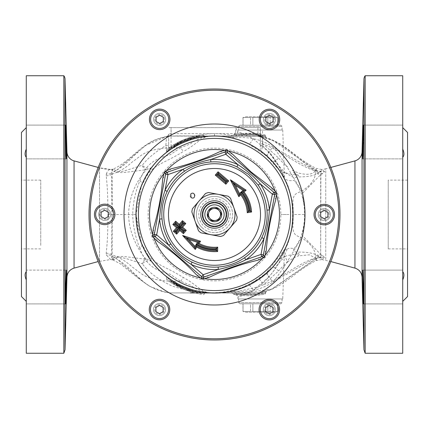 <?xml version="1.0" encoding="UTF-8"?>
<svg xmlns="http://www.w3.org/2000/svg" width="429" height="429" viewBox="0 0 429 429"><rect width="100%" height="100%" fill="white"/><g stroke="black" fill="none" stroke-linecap="round" stroke-linejoin="round"><path stroke-width="0.32" stroke-dasharray="2.15 1.61" d="M139.892 248.321C135.35 237.307 132.969 226.056 132.743 214.58L111.996 214.5L111.583 254.735C118.806 256.912 125.702 261.02 132.261 267.047C140.707 272.431 143.822 279.831 170.072 281.209L180.716 281.333L170.12 274.217C157.738 270.849 146.198 267.015 139.892 248.321A14.479 4.676 -22.3 0 0 141.924 244.219C148.799 263.712 162.741 264.532 183.269 277.466C198.198 285.505 201.319 292.927 211.754 292.878L220.163 292.723L240.111 288.626L259.084 279.022L272.603 267.176L278.796 259.411L284.867 256.381C284.69 254.762 285.58 252.22 287.537 248.772A12.066 8.628 -151.4 0 0 283.36 252.037C295.635 234.92 295.635 194.074 283.36 176.963C285.414 180.169 288.942 181.295 293.951 180.341C308.119 195.914 308.119 233.081 293.951 248.654A12.066 8.628 -151.4 0 0 287.537 248.772M278.796 259.411L283.36 252.037M284.867 256.381C287.913 255.427 292.38 254.585 298.268 253.845L298.428 256.006C296.235 256.311 292.68 258.279 287.768 261.915L284.867 256.381L274.71 267.878A7.239 1.282 42.2 0 1 278.641 270.913L263.524 284.711L257.936 287.012L238.631 291.194M272.603 267.176A7.239 1.282 42.2 0 1 274.71 267.878M287.768 261.915C283.043 266.012 280.003 269.015 278.641 270.913M136.073 214.5A78.427 78.427 0 0 0 253.711 282.421A78.427 78.427 0 0 0 253.716 146.579A78.427 78.427 0 0 0 136.073 214.5L141.35 186.224L150.509 169.149L152.172 166.897C156.086 161.604 161.256 156.499 167.68 151.582L172.361 148.359A78.427 78.427 0 0 1 214.5 136.073C233.494 135.832 251.163 142.707 267.519 156.708C284.132 172.517 292.605 191.784 292.927 214.5C292.605 237.216 284.132 256.483 267.519 272.292C251.163 286.288 233.494 293.168 214.5 292.927C190.733 294.214 162.612 277.836 152.172 262.103L150.525 259.877L141.361 242.814L136.084 214.5L138.315 233.086L141.924 244.224C134.138 224.41 134.138 204.59 141.924 184.776C138.09 194.085 136.143 203.995 136.073 214.5L132.743 214.42C132.974 202.933 135.355 191.688 139.892 180.673C146.187 161.926 157.824 158.172 170.12 154.783L180.716 147.667A14.479 0.574 57 0 0 183.269 151.534C162.747 164.484 148.82 165.251 141.924 184.776A78.427 78.427 0 0 0 141.924 244.219L141.924 244.224M283.381 251.995L285.012 248.836L265.09 274.431L248.08 285.382L233.601 290.572L230.802 291.211L248.525 285.162A6.033 1.845 64.3 0 1 253.072 290.385C243.731 295.125 238.669 297.308 237.891 296.943C237.409 297.485 255.469 292.036 266.586 279.467C272.882 272.672 277.724 265.744 281.097 258.676L282.979 254.67C280.083 261.754 275.332 269.246 268.731 277.145A6.033 1.539 -131.9 0 1 266.881 272.865C274.581 265.535 280.078 258.58 283.381 252M260.414 130.041L260.349 149.646L260.349 143.849L262.854 143.972L262.543 145.694A7.239 0.424 -55.4 0 0 263.524 144.289L278.641 158.087A7.239 1.282 137.8 0 1 274.71 161.122L284.861 172.608L278.77 169.557L272.603 161.824L261.32 151.582C273.514 160.044 282.668 174.796 284.888 179.917C285.424 180.518 276.978 164.232 266.881 156.135L248.525 143.838L240.278 140.428L230.62 137.747A78.427 78.427 0 0 0 214.5 136.073L258.741 136.116L262.253 136.674L261.164 136.127A2.413 1.614 131.2 0 0 259.856 135.902L262.275 136.674L261.17 136.132L260.349 134.583L260.349 127.627L171.064 127.627L236.331 127.627L236.325 130.041L282.738 130.041L236.325 130.041M285.001 180.148L279.322 170.356L266.881 156.129A6.033 1.539 131.9 0 1 268.731 151.855L279.354 167.004L282.845 174.029L285.001 180.148M176.217 145.061L181.033 142.6L180.968 142.299L192.723 138.385L192.401 139.248L198.992 137.623C196.975 137.586 181.488 142.39 175.547 146.428L174.978 146.761L176.19 145.367L176.244 143.999L177.767 142.487L193.034 136.561L192.712 137.43L180.968 142.24L180.394 141.205L182.325 140.342M192.723 138.385L197.512 136.99L198.992 137.623L201.442 137.167L196.814 138.095C190.165 139.012 174.732 146.251 172.796 148.08L170.345 149.683C163.61 154.633 166.388 152.359 172.528 148.252L181.569 143.324L192.401 139.248L181.569 143.324L181.033 142.6M170.345 149.683L166.195 152.719L166.565 151.957L170.007 148.884L170.345 149.683M180.968 286.701L192.723 290.787L197.512 292.01L198.992 291.377C196.975 291.414 181.488 286.61 175.547 282.572L181.569 285.676L192.401 289.752L181.569 285.676L180.394 287.795L193.034 292.439L192.712 291.57L180.968 286.76M192.723 290.615L192.401 289.752L201.442 291.833L196.814 290.905C190.176 289.999 174.721 282.738 172.796 280.92L170.345 279.317C163.615 274.367 166.388 276.641 172.528 280.748L174.978 282.239L176.19 283.633L176.244 285.001C181.837 288.09 194.584 291.988 197.474 292.331L192.712 291.564M170.345 279.317L166.2 276.287L166.565 277.043L170.007 280.116L170.345 279.317M274.71 161.122A7.239 1.282 137.8 0 1 272.603 161.824M278.641 158.087C280.019 160.001 283.06 162.999 287.768 167.09M282.738 298.959L237.961 298.959L282.738 298.959L284.406 251.265L282.979 254.67M268.731 277.145L253.072 290.385M238.637 291.2L214.5 292.927L170.511 292.905L256.681 293.066L272.485 288.814L316.345 258.505C316.232 261.197 316.082 261.266 315.889 258.719L271.289 289.361L241.463 292.964L214.5 292.927A78.427 78.427 0 0 0 248.525 285.162L266.881 272.865A78.427 78.427 0 0 0 266.881 156.135C301.314 185.215 301.303 243.795 266.881 272.871L266.881 272.871M214.5 280.861A66.361 66.361 0 0 0 280.861 214.5A66.361 66.361 0 0 0 214.5 148.139A66.361 66.361 0 0 0 148.139 214.5A66.361 66.361 0 0 0 214.5 280.861M168.651 144.782L168.651 134.18L171.064 133.639L214.5 133.66A80.84 80.84 0 0 0 171.064 146.321L168.651 149.646L168.651 144.782A2.413 0.82 0 0 1 165.825 145.592C155.228 152.059 147.383 158.617 142.278 165.256L126.625 170.227C121.235 171.868 117.664 172.083 115.91 170.865L114.27 169.455L112.736 169.123L111.073 173.3C119.262 169.203 126.855 163.374 133.864 155.818C141.624 149.383 149.287 138.739 170.511 136.095L211.754 136.122C201.314 136.073 198.193 143.495 183.269 151.534M237.961 298.959L237.891 296.943L236.154 292.916L234.824 291.902C235.167 291.484 230.893 290.926 230.743 291.227L230.936 291.184M238.631 298.959L282.067 298.959L238.631 298.959L238.631 302.579L282.067 302.579L238.631 302.579L239.838 303.786L280.861 303.786L239.838 303.786M167.68 151.582A2.413 2.413 0 0 0 168.651 149.646A2.413 2.413 0 0 1 167.68 151.582C167.122 151.496 166.506 149.496 165.825 145.592L166.629 136.561L146.176 145.163L133.773 155.218L115.91 170.865A7.239 6.789 140.7 0 1 114.034 171.23C117.09 172.737 121.739 172.994 127.987 172.008L146.423 169.707A7.239 4.617 85.4 0 1 142.278 165.256A7.239 4.826 37.4 0 0 152.172 166.897A7.239 7.186 37.4 0 1 146.423 169.707C144.541 171.664 132.218 185.789 129.563 204.831C124.244 231.285 143.286 257.202 146.423 259.293L132.915 257.679C127.681 256.783 116.629 255.373 114.034 257.77A7.239 6.789 -140.7 0 1 115.91 258.135C116.742 255.957 126.523 258.521 130.732 260.012L142.278 263.744A7.239 4.617 94.6 0 1 146.423 259.293A7.239 7.186 142.6 0 1 152.172 262.103L150.525 259.877M171.064 146.321L172.361 148.359A78.427 78.427 0 0 1 214.5 136.073L171.214 136.047L171.064 127.627L168.651 127.627L171.064 127.627L171.064 146.321M171.214 136.047L166.613 136.54L168.222 135.532L168.651 134.159A2.413 2.413 0 0 1 166.629 136.561L166.613 136.54A2.413 2.413 0 0 0 168.651 134.159L168.651 149.646M260.398 127.627L236.331 127.627M238.631 130.041L282.067 130.041L238.631 130.041L238.631 126.421L282.067 126.421L238.631 126.421L239.838 125.214L280.861 125.214L239.838 125.214M237.961 130.041L237.891 132.057C238.674 131.687 243.736 133.875 253.072 138.615L268.731 151.855C278.035 160.832 286.61 182.893 283.666 175.917C280.153 166.216 273.107 156.124 262.532 145.64L262.527 130.041M260.349 145.554L262.532 145.64L261.32 151.582A2.413 2.413 0 0 1 260.349 149.646A2.413 2.413 0 0 0 261.32 151.582L260.961 151.255M257.936 127.627L257.936 133.612L260.349 133.612M316.039 170.517A12.066 11.433 21.1 0 0 320.683 171.579L319.187 172.721A12.066 9.545 -121.2 0 1 315.165 170.908L316.039 170.517L315.889 170.281C316.082 167.734 316.232 167.803 316.345 170.495L272.458 140.176L256.676 135.934L214.5 136.073L214.5 133.66L257.936 133.612L257.979 134.105A2.413 0.483 0 0 1 260.349 134.583L261.164 136.127M257.979 134.105L258.81 135.312L259.856 135.902M258.708 136.116L266.377 137.736L258.698 136.111L242.562 136.004L258.708 136.116L262.275 136.674L262.854 143.972L263.524 144.289M260.349 145.136A2.413 0.558 0 0 0 262.543 145.694L261.32 151.582M261.17 136.132A2.413 2.413 0 0 0 262.269 136.679C287.055 143.399 299.329 162.387 315.889 170.281C316.082 167.734 316.232 167.803 316.345 170.495L315.304 170.973L315.449 172.774C315.326 179.306 310.698 185.467 301.566 191.254C293.838 194.106 295.222 195.029 293.768 196.568L292.878 200.724L293.291 214.403L292.878 228.276L293.763 232.421C295.216 233.971 293.833 234.888 301.566 237.746C310.687 243.538 315.315 249.699 315.449 256.226A12.066 10.28 148.3 0 1 320.683 254.381L302.815 235.998A12.066 3.201 -59.6 0 0 301.566 237.746C293.693 251.072 282.271 271.112 272.903 282.073C265.235 287.167 257.03 290.154 248.284 291.039L211.25 292.9A14.479 6.816 -88 0 1 211.754 292.878A78.427 78.427 0 0 0 214.5 292.927L210.419 292.927M260.349 143.849L260.349 134.593L260.349 143.849M253.072 138.615A6.033 1.845 115.7 0 1 248.525 143.838A78.427 78.427 0 0 0 211.76 136.122C224.635 135.714 236.894 138.288 248.525 143.838M114.034 257.77L112.183 259.17L110.644 259.529L106.317 254.971L106.188 253.282C107.32 244.058 107.91 231.134 107.958 214.5C107.91 197.871 107.32 184.947 106.188 175.718L106.317 174.029A7.239 6.462 15.4 0 0 111.073 173.3L111.583 174.265C118.806 172.088 125.702 167.98 132.261 161.953C140.707 156.569 143.822 149.169 170.072 147.791L180.716 147.667L190.369 143.935C196.536 139.125 203.496 136.513 211.25 136.1L214.5 136.073L214.5 133.66A80.84 80.84 0 0 1 231.118 135.387C233.617 135.585 235.071 134.449 235.478 131.971L237.891 132.057C237.216 136.186 234.792 138.084 230.62 137.747L231.933 138.025M267.519 156.708A14.479 2.735 132.5 0 1 272.903 146.927C264.639 141.414 255.523 138.326 245.56 137.666L214.5 136.073L178.121 135.88L170.404 136.1L164.79 136.862C158.607 138.224 153.298 140.304 148.858 143.104C138.991 149.356 134.325 154.279 131.183 156.789C123.756 163.315 117.61 167.428 112.736 169.123M298.284 175.166C295.329 174.431 293.377 172.833 292.439 170.367L298.428 172.994C307.041 175.257 312.623 174.565 315.165 170.908C297.383 165.267 281.295 150.617 263.529 144.289M258.698 136.111L266.377 137.714L265.701 136.797L266.377 137.736M240.004 136.063L242.562 136.004L241.57 135.065C249.678 134.282 257.722 134.76 265.701 136.502L265.701 136.524C257.732 134.754 249.689 134.272 241.57 135.065L242.562 136.004L241.57 135.076L233.805 135.108L241.57 135.038L242.562 136.004L231.521 136.073L259.245 136.175M236.089 133.66L240.583 133.639L241.565 134.583L240.583 133.639C248.664 132.861 256.799 133.263 264.983 134.845L265.701 136.041L264.983 134.845C256.799 133.263 248.664 132.861 240.583 133.639L241.57 134.604L240.583 133.639L236.089 133.66L231.521 136.073L238.631 136.073M265.701 136.524L265.701 136.041C257.765 134.261 249.721 133.773 241.57 134.583C249.721 133.773 257.765 134.261 265.701 136.041L265.701 136.502M241.565 134.583L233.805 134.626L241.565 134.572M241.57 134.604L241.57 135.038L241.57 134.604M197.512 136.99L197.479 136.76C194.584 137.044 181.714 141.506 176.217 145.351L176.19 145.367M192.723 138.213L192.712 137.436M176.244 143.999C181.837 140.91 194.584 137.012 197.474 136.669L195.667 135.886C190.61 136.99 184.642 139.194 177.762 142.492L178.394 142.171M188.76 137.875L195.667 135.886M172.528 148.252L171.809 147.437C166.725 151.593 164.425 153.898 170.007 148.884L170.007 148.032L166.565 149.898L166.961 149.115L169.669 147.227C178.743 141.221 188.615 137.178 199.292 135.103L199.276 136.052C188.722 138.106 178.968 142.096 170.007 148.032L171.809 147.115C180.823 141.42 190.578 137.645 201.078 135.795L204.52 135.376C203.416 133.843 204.617 134.347 199.292 135.103L200.713 134.845L201.078 135.795L199.276 136.052L199.26 137.57L205.588 136.583L204.52 135.623L201.078 136.218L201.442 137.167M200.713 134.845C190.085 136.717 180.212 140.535 171.091 146.305L169.669 147.227L170.007 148.032M171.091 146.305L171.809 147.437C180.823 141.758 190.583 138.02 201.078 136.218L201.078 135.795M179.478 141.64A0.965 0.526 64.3 0 1 180.464 142.508L190.149 139.103L190.224 139.924L179.386 144.375L190.224 139.924L196.814 138.095L194.868 137.264C186.068 139.656 179 142.342 173.67 145.313L173.611 146.005L178.325 143.388L190.085 138.288L189.988 137.468L184.99 139.237L177.37 142.691L178.325 143.388M173.611 146.005L173.547 147.05L172.796 148.08L179.386 144.375L178.373 143.538M170.007 148.884C178.941 142.836 188.696 138.749 199.276 136.62L201.078 136.218M190.085 138.288L194.857 137.13L192.621 136.679L184.99 139.237M190.149 139.103L190.117 138.503M173.67 145.313L174.716 144.128C179.392 141.377 185.36 138.894 192.621 136.679L191.881 136.889M178.4 142.171L174.716 144.128M173.547 147.05L173.611 147.008C176.308 144.782 188.449 138.664 194.863 137.398M293.951 248.654C292.701 250.965 294.079 252.113 298.101 252.107C307.668 251.952 314.693 253.341 319.187 256.279L320.683 257.421L321.782 259.529L324.496 257.491A12.066 11.454 11.5 0 0 316.345 258.505C316.232 261.197 316.082 261.266 315.889 258.719L316.039 258.483L309.486 254.831L299.319 255.775L298.337 252.102M238.631 292.927L231.521 292.927L238.631 292.927L231.531 292.927L236.089 295.34L240.583 295.361L236.089 295.34M242.562 292.996L241.57 293.924L233.805 293.892L241.57 293.962L242.562 292.996L258.698 292.889L266.377 291.264L258.708 292.884L242.562 292.996L241.57 293.935L242.562 292.996C247.367 293.361 252.928 293.302 259.239 292.825L258.708 292.884M266.377 291.264L265.701 292.498C257.722 294.24 249.678 294.718 241.57 293.935L241.57 293.935C249.689 294.728 257.732 294.246 265.701 292.476L266.377 291.286L258.698 292.889M241.57 293.962L240.583 295.361C248.664 296.139 256.799 295.737 264.983 294.155L265.701 292.959L264.983 294.155C256.799 295.737 248.664 296.139 240.583 295.361L241.57 293.962M265.701 292.476L265.701 292.959C257.765 294.739 249.721 295.227 241.57 294.417C249.721 295.227 257.765 294.739 265.701 292.959L265.701 292.498M190.085 290.712L189.988 291.532L179.478 287.36A0.965 0.526 115.7 0 0 180.464 286.492L190.085 290.712L190.117 290.117L194.868 291.607C188.46 290.342 176.303 284.218 173.611 281.992L172.796 280.92L179.386 284.625L190.224 289.076L190.149 289.897L180.459 286.492M194.879 291.479L196.814 290.905L190.224 289.076L179.386 284.625L178.373 285.462L180.464 286.492M179.478 287.36L174.716 284.872C179.392 287.623 185.36 290.106 192.621 292.321L194.868 291.736C186.068 289.344 179 286.658 173.67 283.687L173.611 282.995L178.373 285.462M178.4 286.829L177.37 286.309L178.325 285.612M173.547 281.95L173.611 282.995M174.716 284.872L173.67 283.687M191.881 292.111L187.763 290.787M171.091 282.695L169.669 281.773C178.743 287.779 188.615 291.822 199.292 293.897L200.713 294.155C190.085 292.283 180.212 288.465 171.091 282.695L171.809 281.885C180.823 287.58 190.578 291.355 201.078 293.205L201.078 292.782L204.52 293.377L205.588 292.417L199.26 291.43L199.276 292.38L201.078 292.782L201.442 291.833M201.078 292.782C190.583 290.98 180.823 287.242 171.809 281.563L170.007 280.116C178.941 286.164 188.696 290.251 199.276 292.38L199.276 292.948L204.52 293.624C203.378 295.141 204.697 294.675 199.292 293.897L199.276 292.948C188.722 290.894 178.968 286.904 170.007 280.968L166.565 279.102L166.961 279.885L169.669 281.773L170.007 280.968L171.809 281.885L172.528 280.748M201.078 293.205L200.713 294.155M192.723 290.787L192.723 291.404M188.765 291.13L195.667 293.114L197.442 292.573M195.667 293.114C190.61 292.01 184.642 289.806 177.762 286.508L176.244 285.001M178.394 286.829L182.314 288.653M197.512 292.01L197.474 292.331M197.479 292.24C194.584 291.956 181.714 287.494 176.217 283.649L176.19 283.633M211.25 292.9C203.491 292.487 196.53 289.881 190.363 285.071L180.727 281.322M180.716 281.333A14.479 0.574 -57 0 1 183.269 277.466M139.892 180.679A14.479 4.676 22.3 0 1 141.924 184.776M211.25 136.1A14.479 6.805 88 0 0 211.754 136.122L211.754 136.122M106.188 175.718A7.239 6.151 -6.3 0 0 111.583 174.265L111.996 214.5L107.958 214.5M106.188 253.282A7.239 6.151 6.3 0 1 111.583 254.735L111.073 255.7L112.73 259.877L114.27 259.545L115.91 258.135L134.121 274.093C141.071 279.89 151.432 290.975 170.495 292.905L214.5 292.927C200.177 293.007 185.982 290.685 171.922 285.95C158.124 279.488 148.241 272.083 142.278 263.744A7.239 4.826 142.6 0 1 152.172 262.103M188.883 292.937L170.495 292.905C149.287 290.261 141.624 279.617 133.864 273.182C126.855 265.626 119.262 259.797 111.073 255.7A7.239 6.462 -15.4 0 0 106.317 254.971M106.317 174.029C107.448 170.93 108.891 169.412 110.639 169.476L112.183 169.83A7.239 7.014 118.7 0 0 114.27 169.455M110.639 169.471L99.523 167.803L99.523 261.197L99.523 167.803A48.263 48.263 0 0 0 110.639 169.471L112.73 169.128M114.27 259.545A7.239 7.014 -118.7 0 0 112.183 259.17L112.183 169.83L114.034 171.23M319.187 172.721C314.698 175.659 307.668 177.048 298.101 176.893L298.268 175.155C292.374 174.41 287.902 173.563 284.861 172.608L293.994 177.724L298.101 176.893M259.084 279.022A7.239 0.424 55.4 0 1 263.524 284.711M320.881 257.738A12.066 11.594 -179.4 0 0 315.889 258.719M315.889 170.281A12.066 11.594 -0.6 0 0 320.881 171.262L320.683 257.421A12.066 11.433 158.9 0 0 316.039 258.483M319.187 256.279A12.066 9.545 121.2 0 0 315.165 258.092C297.388 263.722 281.29 278.383 263.529 284.711M315.449 256.226L315.304 258.027A12.066 10.35 146.7 0 1 322.764 255.459L320.683 254.381L320.683 174.619A12.066 10.28 31.7 0 1 315.449 172.774M267.519 272.292A14.479 2.735 -132.5 0 0 272.903 282.073L315.304 258.027L316.345 258.505M324.496 257.491L322.764 255.459M302.815 235.998C302.027 229.569 305.721 222.034 305.051 214.505L292.927 214.5M305.051 214.505C305.721 206.976 302.027 199.431 302.815 193.002A12.066 3.201 59.6 0 1 301.566 191.254C293.693 177.928 282.277 157.888 272.903 146.927L315.304 170.973A12.066 10.35 33.3 0 0 322.764 173.541L324.496 171.509A12.066 11.454 -11.5 0 1 316.345 170.495M302.815 193.002L320.683 174.619L322.764 173.541M324.496 171.509L321.782 169.471L320.871 171.262M330.823 167.439L325.745 168.817L325.745 260.183L325.745 168.817A19.305 19.305 0 0 1 321.766 169.466M363.068 273.273L362.811 270.125L362.661 275.086L363.433 303.909L363.068 273.273M363.068 132.164L362.811 158.869L363.433 141.967L363.433 125.091L363.068 132.164M402.724 287.017L402.724 303.909L402.724 270.125L402.724 271.713L402.724 270.125L362.811 270.125L402.724 270.125L402.724 287.017M402.724 279.869L402.724 301.373L402.724 279.869C404.322 276.201 404.322 273.482 402.724 271.713L402.724 157.287C404.322 155.518 404.322 152.799 402.724 149.131L402.724 125.091L402.724 158.875L402.724 157.287L402.724 158.875L362.811 158.875L402.724 158.875L402.724 125.091L402.724 149.131M407.55 296.546L407.55 132.454M402.724 157.287L402.724 271.713M402.724 353.255L402.724 75.745M365.165 75.745L365.165 353.255M407.55 181.751L407.55 248.884L407.55 181.751M407.55 180.116L388.245 180.116L388.245 248.884L388.245 180.11M66.334 273.53L66.189 270.125L65.932 273.273L65.498 292.144L65.567 303.909L66.216 285.709M66.189 141.983L65.567 125.091L65.455 130.03L66.254 158.505M26.276 287.017L26.276 303.909L26.276 287.017M26.276 149.131L26.276 125.091L26.276 149.131C24.678 152.799 24.678 155.518 26.276 157.287L26.276 303.909L26.276 270.125L66.189 270.125L26.276 270.125L26.276 271.713C24.678 273.482 24.678 276.201 26.276 279.869L26.276 301.373L26.276 279.869M26.276 158.875L66.189 158.875L26.276 158.875M26.276 271.713L26.276 157.287M21.45 296.546L21.45 132.454M26.276 353.255L26.276 75.745M63.835 353.255L63.835 75.745M21.45 245.404L21.45 180.116L21.45 245.404M40.755 245.404L40.755 180.116L40.755 245.404M250.504 303.786L277.724 303.786L242.975 303.786L250.504 303.786L250.504 311.454L242.975 311.454L252.874 311.454L250.504 311.454L250.504 303.786M270.195 311.454L252.874 311.454L277.67 311.454L270.195 311.454L270.195 303.786L270.195 311.454M267.825 303.786L267.825 311.454L267.825 303.786M245.871 312.232L274.828 312.232L245.871 312.232L242.975 311.454L242.975 303.786M277.67 311.454L277.67 303.786L277.67 311.454M252.874 303.786L252.874 311.454L252.874 303.786M243.029 303.786L243.029 311.454L243.029 303.786M338.776 214.5A124.276 124.276 0 0 0 152.365 106.875A124.276 124.276 0 0 0 152.359 322.125A124.276 124.276 0 0 0 338.776 214.5A124.276 124.276 0 0 1 152.3 322.088A124.276 124.276 0 0 1 152.392 106.853A124.276 124.276 0 0 1 338.776 214.5M318.264 214.591A6.033 6.033 0 0 0 327.306 219.825A6.033 6.033 0 0 0 327.322 209.373A6.033 6.033 0 0 0 318.264 214.591A6.033 6.033 0 0 1 324.303 208.564A6.033 6.033 0 0 1 330.33 214.602A6.033 6.033 0 0 1 324.292 220.629A6.033 6.033 0 0 1 318.264 214.591M263.283 309.636A6.033 6.033 0 0 0 272.329 314.859A6.033 6.033 0 0 0 272.329 304.413A6.033 6.033 0 0 0 263.283 309.636A6.033 6.033 0 0 1 269.315 303.603A6.033 6.033 0 0 1 275.348 309.636A6.033 6.033 0 0 1 269.315 315.669A6.033 6.033 0 0 1 263.283 309.636M153.485 309.534A6.033 6.033 0 0 0 162.532 314.763A6.033 6.033 0 0 0 162.537 304.317A6.033 6.033 0 0 0 153.485 309.534A6.033 6.033 0 0 1 159.518 303.507A6.033 6.033 0 0 1 165.551 309.54A6.033 6.033 0 0 1 159.513 315.572A6.033 6.033 0 0 1 153.485 309.534M98.67 214.398A6.033 6.033 0 0 0 107.711 219.632A6.033 6.033 0 0 0 107.727 209.18A6.033 6.033 0 0 0 98.67 214.398A6.033 6.033 0 0 1 104.708 208.371A6.033 6.033 0 0 1 110.736 214.409A6.033 6.033 0 0 1 104.697 220.436A6.033 6.033 0 0 1 98.67 214.398M153.652 119.353A6.033 6.033 0 0 0 162.693 124.592A6.033 6.033 0 0 0 162.709 114.146A6.033 6.033 0 0 0 153.652 119.353A6.033 6.033 0 0 1 159.695 113.331A6.033 6.033 0 0 1 165.717 119.375A6.033 6.033 0 0 1 159.674 125.397A6.033 6.033 0 0 1 153.652 119.353M263.449 119.455A6.033 6.033 0 0 0 272.49 124.689A6.033 6.033 0 0 0 272.506 114.243A6.033 6.033 0 0 0 263.449 119.455A6.033 6.033 0 0 1 269.492 113.428A6.033 6.033 0 0 1 275.515 119.471A6.033 6.033 0 0 1 269.471 125.493A6.033 6.033 0 0 1 263.449 119.455M274.329 119.466A4.848 4.848 0 0 0 267.063 115.256A4.848 4.848 0 0 0 267.053 123.659A4.848 4.848 0 0 0 274.329 119.466M164.532 119.375A4.848 4.848 0 0 0 157.266 115.16A4.848 4.848 0 0 0 157.255 123.557A4.848 4.848 0 0 0 164.532 119.375M109.551 214.409A4.848 4.848 0 0 0 102.284 210.199A4.848 4.848 0 0 0 102.274 218.597A4.848 4.848 0 0 0 109.551 214.409M274.163 309.636A4.848 4.848 0 0 0 266.892 305.437A4.848 4.848 0 0 0 266.892 313.835A4.848 4.848 0 0 0 274.163 309.636M329.145 214.602A4.848 4.848 0 0 0 321.879 210.392A4.848 4.848 0 0 0 321.868 218.79A4.848 4.848 0 0 0 329.145 214.602M339.983 214.5A125.483 125.483 0 0 1 214.5 339.983A125.483 125.483 0 0 1 89.017 214.5A125.483 125.483 0 0 1 214.5 89.017A125.483 125.483 0 0 1 339.983 214.5A125.483 125.483 0 0 0 214.5 89.017A125.483 125.483 0 0 0 89.017 214.5A125.483 125.483 0 0 0 214.5 339.983A125.483 125.483 0 0 0 339.983 214.5M339.983 214.613A125.483 125.483 0 0 1 151.662 323.117A125.483 125.483 0 0 1 151.855 105.775A125.483 125.483 0 0 1 339.983 214.613M259.229 119.444A10.253 10.253 0 0 1 274.624 110.585A10.253 10.253 0 0 1 274.598 128.351A10.253 10.253 0 0 1 259.229 119.444M149.431 119.348A10.253 10.253 0 0 1 164.827 110.494A10.253 10.253 0 0 1 164.795 128.255A10.253 10.253 0 0 1 149.431 119.348M94.45 214.393A10.253 10.253 0 0 1 109.84 205.529A10.253 10.253 0 0 1 109.819 223.289A10.253 10.253 0 0 1 94.45 214.393M149.26 309.534A10.253 10.253 0 0 1 164.65 300.659A10.253 10.253 0 0 1 164.639 318.425A10.253 10.253 0 0 1 149.26 309.534M259.057 309.636A10.253 10.253 0 0 1 274.442 300.756A10.253 10.253 0 0 1 274.442 318.516A10.253 10.253 0 0 1 259.057 309.636M314.039 214.586A10.253 10.253 0 0 1 329.434 205.722A10.253 10.253 0 0 1 329.413 223.482A10.253 10.253 0 0 1 314.039 214.586M269.487 115.283L265.867 117.364L265.862 119.455L265.862 121.546L269.476 123.643L273.101 121.557L273.107 117.374L269.487 115.283M159.69 115.187L156.07 117.267L156.059 121.45L159.679 123.547L163.299 121.461L163.31 117.283L159.69 115.187M104.708 210.226L101.088 212.307L101.083 214.398L101.083 216.489L104.697 218.581L108.323 216.5L108.328 212.317L104.708 210.226M269.315 305.453L265.696 307.545L265.696 311.727L269.315 313.814L272.935 311.727L272.935 307.545L269.315 305.453M324.303 210.419L320.678 212.5L320.678 216.683L324.292 218.774L327.917 216.693L327.917 212.511L324.303 210.419M214.57 136.073A78.427 78.427 0 0 0 136.073 214.43A78.427 78.427 0 0 0 214.43 292.927A78.427 78.427 0 0 0 292.927 214.57A78.427 78.427 0 0 0 214.57 136.073M292.927 214.57A78.427 78.427 0 0 0 175.348 146.546A78.427 78.427 0 0 0 175.225 282.384A78.427 78.427 0 0 0 292.927 214.57M219.648 151.737A62.972 62.972 0 0 1 232.491 154.15M162.72 178.662A62.972 62.972 0 0 1 171.23 168.747M157.572 241.425A62.972 62.972 0 0 1 153.239 229.097M209.352 277.263A62.972 62.972 0 0 1 196.509 274.85M266.286 250.338A62.972 62.972 0 0 1 257.77 260.253M271.428 187.575A62.972 62.972 0 0 1 275.761 199.903M165.615 174.126L154.29 234.373L165.615 174.126A2.413 2.413 0 0 1 167.187 172.297L225.021 151.973M227.391 152.424L273.906 192.348M274.71 194.627L263.385 254.874M261.819 256.703L203.979 277.027L261.819 256.703M201.609 276.576L155.094 236.652L201.609 276.576M190.696 194.069A2.413 2.413 0 0 1 194.927 195.903A2.413 2.413 0 0 1 190.133 195.924A2.413 2.413 0 0 1 190.696 194.069M199.04 241.806L197.731 243.828A33.784 33.784 0 0 0 216.725 248.209L216.699 250.633A36.197 36.197 0 0 1 196.434 245.865L195.125 247.892L185.736 237.516L199.04 241.806L198.616 242.46M185.736 237.516L195.125 247.892M184.91 230.443L183.339 232.277L179.676 229.134L176.534 232.797L174.705 231.226L177.847 227.563L174.185 224.415L175.756 222.587L179.419 225.729L182.561 222.066L184.395 223.638L181.252 227.3M223.659 177.837L227.349 181.006L225.777 182.84L216.624 174.978L218.195 173.15L227.349 181.006L226.721 181.735M250.547 211.197L248.16 211.588A33.784 33.784 0 0 0 240.948 193.479L239.146 195.082L232.888 182.582L244.568 190.288L242.766 191.886M237.162 191.125L232.888 182.582L244.568 190.288M202.713 228.233A18.098 18.098 0 0 1 200.767 202.713A18.098 18.098 0 0 1 226.287 200.767A18.098 18.098 0 0 1 228.233 226.287A18.098 18.098 0 0 1 202.713 228.233M226.287 200.767A18.098 18.098 0 0 0 200.767 202.713A18.098 18.098 0 0 0 202.713 228.233A18.098 18.098 0 0 0 228.233 226.287A18.098 18.098 0 0 0 226.287 200.767M205.164 206.483A12.307 12.307 0 0 1 222.517 205.164A12.307 12.307 0 0 1 223.836 222.517A12.307 12.307 0 0 1 206.483 223.836A12.307 12.307 0 0 1 205.164 206.483A12.307 12.307 0 0 1 226.11 210.419A12.307 12.307 0 0 1 212.226 226.598A12.307 12.307 0 0 1 205.164 206.483M202.531 216.044A12.066 12.066 0 0 0 221.82 224.094A12.066 12.066 0 0 0 219.149 203.367A12.066 12.066 0 0 0 202.531 216.044A12.066 12.066 0 0 1 224.34 207.518A12.066 12.066 0 0 1 218.892 225.74A12.066 12.066 0 0 1 202.531 216.044M204.086 205.561A13.728 13.728 0 0 1 227.45 209.953A13.728 13.728 0 0 1 211.964 227.992A13.728 13.728 0 0 1 204.086 205.561M218.286 194.342A20.512 20.512 0 0 1 230.062 227.858A20.512 20.512 0 0 1 195.147 221.3A20.512 20.512 0 0 1 218.286 194.342L228.083 196.182A22.801 22.801 0 0 1 230.55 198.3L237.157 217.101A22.801 22.801 0 0 1 236.556 220.297L223.573 235.419A22.801 22.801 0 0 1 220.506 236.497L200.917 232.818A22.801 22.801 0 0 1 198.45 230.7L191.843 211.899A22.801 22.801 0 0 1 192.444 208.703L205.427 193.581A22.801 22.801 0 0 1 208.494 192.503L218.286 194.342M219.294 210.843L221.407 213.61L218.726 220.039L211.819 220.93L207.593 215.39L210.274 208.961L217.181 208.07L219.294 210.843A6.033 6.033 0 0 0 208.934 212.178M215.272 220.485L215.272 220.485A6.033 6.033 0 0 0 220.485 213.728M155.899 311.626L159.518 313.717L163.138 311.631L163.138 307.448L159.518 305.357L155.899 307.448L155.899 311.626M164.366 309.54A4.848 4.848 0 0 0 157.094 305.341A4.848 4.848 0 0 0 157.089 313.738A4.848 4.848 0 0 0 164.366 309.54M250.504 125.214L277.724 125.214L242.975 125.214L250.504 125.214L250.504 117.546L242.975 117.546L252.874 117.546L250.504 117.546L250.504 125.214M270.195 117.546L252.874 117.546L277.67 117.546L270.195 117.546L270.195 125.214L270.195 117.546M267.825 125.214L267.825 117.546L267.825 125.214M245.871 116.768L274.828 116.768L245.871 116.768L242.975 117.546L242.975 125.214M277.67 117.546L277.67 125.214L277.67 117.546M252.874 125.214L252.874 117.546L252.874 125.214M243.029 125.214L243.029 117.546L243.029 125.214M288.926 214.5L280.861 214.5L288.926 214.5M284.861 172.608L280.813 172.63M231.118 135.387L230.62 137.747M235.478 131.971L235.628 127.627M180.904 141.94L176.217 144.289M197.442 136.427L192.723 137.596M173.611 146.327L178.416 143.677M190.117 138.883L194.879 137.521M233.805 294.374L241.565 294.428L233.805 294.374M190.117 290.497L194.857 291.87M173.611 282.673L178.416 285.323M176.217 283.939L181.033 286.4M180.904 287.06L176.217 284.711M170.007 280.116L170.007 280.968M74.056 160.88L74.056 268.12M354.944 268.12L354.944 160.88M362.06 151.818L362.06 277.182M363.958 349.791L363.958 79.209M66.94 277.182L66.94 151.818M65.042 79.209L65.042 349.791M227.922 150.922A64.977 64.977 0 0 0 225.075 150.386M166.152 171.091A64.977 64.977 0 0 0 164.264 173.289M152.729 234.663A64.977 64.977 0 0 0 153.689 237.398M201.078 278.078A64.977 64.977 0 0 0 203.925 278.614M262.848 257.909A64.977 64.977 0 0 0 264.736 255.711M276.271 194.332A64.977 64.977 0 0 0 275.311 191.597M230.03 227.831A20.469 20.469 0 0 0 227.831 198.97A20.469 20.469 0 0 0 198.97 201.169A20.469 20.469 0 0 0 201.169 230.03A20.469 20.469 0 0 0 230.03 227.831M226.432 224.742A15.728 15.728 0 0 1 204.258 226.432A15.728 15.728 0 0 1 202.568 204.258A15.728 15.728 0 0 1 224.742 202.568A15.728 15.728 0 0 1 226.432 224.742M284.406 251.265L284.835 249.19M233.601 290.572L230.802 291.211M285.012 248.836L284.593 249.683M248.525 285.162L248.525 285.162C237.768 290.304 226.426 292.894 214.5 292.927L211.754 292.878M282.738 130.041L284.406 177.724M321.777 169.471L316.146 168.425C309.03 164.827 301.158 159.561 292.53 152.627L284.121 146.616C277.799 142.096 270.828 138.846 263.202 136.856L258.912 136.138M214.5 136.073L249.394 135.8C262.382 135.972 258.178 136.261 258.96 136.143M166.565 151.957L166.565 149.898M321.782 259.529L316.146 260.575C309.03 264.173 301.158 269.439 292.53 276.373L284.127 282.384C277.799 286.91 270.812 290.165 263.17 292.149L258.869 292.868L220.163 292.723M141.924 244.219L138.315 233.086M112.73 259.877L110.644 259.529L98.177 261.561M150.509 169.149L152.172 166.897M112.741 259.877L120.506 263.889L137.06 277.257L149.142 286.063L165.02 292.181L170.495 292.905M170.404 292.9L190.385 292.927M204.633 292.927L194.895 292.927M99.523 167.803L98.177 167.439M321.782 259.534L330.823 261.561M402.724 303.909L363.433 303.909L402.724 303.909M402.724 125.091L363.433 125.091L402.724 125.091M388.245 248.884L407.55 248.884M65.567 303.909L26.276 303.909L65.567 303.909M65.567 125.091L26.276 125.091L65.567 125.091M40.755 180.116L21.45 180.116M40.755 248.884L21.45 248.884M166.565 277.043L166.565 279.102M282.067 298.959L282.067 302.579L280.861 303.786M274.828 312.232L277.724 311.454L277.724 303.786M216.725 248.209L216.709 249.603M183.478 222.855L182.561 222.066L181.118 223.75M174.887 223.595L175.756 222.587L177.209 223.831M175.718 232.094L176.534 232.797L177.563 231.596M183.966 231.547L183.339 232.277L182.148 231.252M221.777 179.402L216.624 174.978L217.487 173.97M239.146 195.082L239.731 194.562M248.16 211.588L249.533 211.363M282.067 130.041L282.067 126.421L280.861 125.214M274.828 116.768L277.724 117.546L277.724 125.214"/><path stroke-width="0.64" d="M362.06 151.818A9.652 9.652 0 0 1 354.944 160.88L354.944 268.12C359.304 269.573 361.679 272.597 362.06 277.182L362.06 151.818L363.958 79.209A6.033 6.033 0 0 1 365.165 75.745L402.724 75.745L402.724 353.255L365.165 353.255L365.165 75.745M363.068 296.836L362.811 270.131L363.433 287.033L363.433 303.909L363.068 296.836M363.068 155.727L362.811 158.875L362.661 153.914L363.433 125.091L363.068 155.727M402.724 271.713C404.322 273.482 404.322 276.201 402.724 279.869M402.724 149.131C404.322 152.799 404.322 155.518 402.724 157.287M402.724 127.627L407.55 132.454L407.55 296.546L402.724 301.373M74.056 160.88A9.652 9.652 0 0 1 66.94 151.818L66.94 277.182C67.321 272.597 69.696 269.573 74.056 268.12L74.056 160.88L98.177 167.439M65.932 296.836L65.567 303.909L65.567 287.033L66.189 270.131L65.932 296.836M66.216 285.709L66.334 273.53M66.254 158.505L66.189 141.983M65.932 155.727L65.567 125.091L66.339 153.914L66.189 158.875L65.932 155.727M26.276 279.869C24.678 276.201 24.678 273.482 26.276 271.713M26.276 157.287C24.678 155.518 24.678 152.799 26.276 149.131M26.276 127.627L21.45 132.454L21.45 296.546L26.276 301.373M63.835 75.745L26.276 75.745L26.276 353.255L63.835 353.255L63.835 75.745A6.033 6.033 0 0 1 65.042 79.209L65.042 349.791L63.835 353.255M89.017 214.387A125.483 125.483 0 0 0 214.387 339.983A125.483 125.483 0 0 0 339.983 214.613A125.483 125.483 0 0 0 214.613 89.017A125.483 125.483 0 0 0 89.017 214.387M90.224 214.393A124.276 124.276 0 0 1 276.732 106.928A124.276 124.276 0 0 1 276.544 322.179A124.276 124.276 0 0 1 90.224 214.393M269.466 129.719A10.253 10.253 0 0 0 279.74 119.477A10.253 10.253 0 0 0 269.498 109.207A10.253 10.253 0 0 0 259.229 119.444A10.253 10.253 0 0 0 269.466 129.719M273.107 117.374L273.101 121.557L269.476 123.643L265.862 121.546L265.867 117.364L269.487 115.283L273.107 117.374M159.668 129.622A10.253 10.253 0 0 0 169.943 119.38A10.253 10.253 0 0 0 159.701 109.111A10.253 10.253 0 0 0 149.431 119.348A10.253 10.253 0 0 0 159.668 129.622M163.31 117.283L163.299 121.461L159.679 123.547L156.059 121.45L156.07 117.267L159.69 115.187L163.31 117.283M104.692 224.657A10.253 10.253 0 0 0 114.961 214.414A10.253 10.253 0 0 0 104.714 204.145A10.253 10.253 0 0 0 94.45 214.393A10.253 10.253 0 0 0 104.692 224.657M108.328 212.317L108.323 216.5L104.697 218.581L101.083 216.489L101.088 212.307L104.708 210.226L108.328 212.317M269.315 319.889A10.253 10.253 0 0 0 279.569 309.636A10.253 10.253 0 0 0 269.315 299.378A10.253 10.253 0 0 0 259.057 309.636A10.253 10.253 0 0 0 269.315 319.889M272.935 307.545L272.935 311.727L269.315 313.814L265.696 311.727L265.696 307.545L269.315 305.453L272.935 307.545M324.286 224.855A10.253 10.253 0 0 0 334.55 214.607A10.253 10.253 0 0 0 324.308 204.343A10.253 10.253 0 0 0 314.039 214.586A10.253 10.253 0 0 0 324.286 224.855M327.917 212.511L327.917 216.693L324.292 218.774L320.678 216.683L320.678 212.5L324.303 210.419L327.917 212.511M265.653 154.912A78.534 78.534 0 0 0 137.318 200A78.534 78.534 0 0 0 240.53 288.594A78.534 78.534 0 0 0 265.653 154.912M251.035 171.932L232.491 154.15L227.129 150.075L226.121 149.887L219.643 151.737C204.118 159.148 187.977 164.816 171.225 168.747L165.02 171.353L164.355 172.131L165.615 174.126L167.986 174.571L167.187 172.297A2.413 2.413 0 0 0 165.615 174.126L154.29 234.373A2.413 2.413 0 0 0 155.094 236.652L156.665 234.819L154.29 234.373L152.392 235.778L152.735 236.744L155.094 236.652L201.609 276.576A2.413 2.413 0 0 0 203.979 277.021L203.18 274.748L201.609 276.576L201.871 278.925L202.879 279.113L203.979 277.021A2.413 2.413 0 0 1 201.609 276.576M164.355 172.131L162.714 178.662C161.374 195.812 158.215 212.628 153.239 229.097L152.74 234.631M152.735 236.744L157.572 241.425C171.756 251.169 184.733 262.307 196.509 274.85L201.871 278.925M202.879 279.113L209.357 277.263C224.882 269.852 241.023 264.184 257.775 260.253L263.98 257.647L264.645 256.869L263.385 254.874L261.014 254.429L261.813 256.703A2.413 2.413 0 0 0 263.385 254.874L274.71 194.627A2.413 2.413 0 0 0 273.906 192.348L272.335 194.181L274.71 194.627L276.608 193.222L276.265 192.256L273.906 192.348L227.391 152.424L227.129 150.075M264.645 256.869L266.286 250.338C267.626 233.183 270.785 216.377 275.761 199.903L276.603 193.222M276.265 192.256L271.428 187.575L251.035 171.938M226.121 149.887L225.021 151.979A2.413 2.413 0 0 1 227.391 152.424A2.413 2.413 0 0 0 225.021 151.979L225.82 154.252L227.391 152.424M236.947 166.865L248.804 174.539L258.183 185.097L260.183 183.746L272.335 194.181L269.38 209.92L266.972 210.124C267.739 219.755 266.018 228.925 261.808 237.628L263.974 238.685L261.014 254.429L245.903 259.738L244.53 257.754C236.567 263.234 227.767 266.329 218.125 267.031L218.291 269.439L203.18 274.748L191.028 264.318L192.053 262.135C183.328 257.979 176.249 251.903 170.817 243.903L168.817 245.254L156.665 234.819L159.62 219.08L162.028 218.876C161.261 209.245 162.982 200.075 167.192 191.372L165.026 190.315L167.986 174.571L183.097 169.262A55.068 55.068 0 0 0 165.026 190.315C161.926 199.657 160.124 209.245 159.62 219.08A55.068 55.068 0 0 0 168.817 245.254C175.359 252.611 182.759 258.966 191.028 264.318A55.068 55.068 0 0 0 218.291 269.439C227.933 267.455 237.14 264.221 245.903 259.738A55.068 55.068 0 0 0 263.974 238.685C267.074 229.343 268.876 219.755 269.38 209.92A55.068 55.068 0 0 0 260.183 183.746C253.641 176.389 246.241 170.034 237.972 164.682L225.82 154.252L210.709 159.561C201.067 161.545 191.86 164.779 183.097 169.262L184.47 171.246C192.433 165.766 201.233 162.671 210.875 161.969A52.654 52.654 0 0 1 236.947 166.865L237.972 164.682A55.068 55.068 0 0 0 210.709 159.561L210.875 161.969M225.021 151.979L167.187 172.297L165.02 171.353M155.094 236.652A2.413 2.413 0 0 1 154.29 234.373M273.906 192.348A2.413 2.413 0 0 1 274.71 194.627M263.385 254.874A2.413 2.413 0 0 1 261.813 256.703L263.98 257.647M203.979 277.021L261.813 256.703M152.735 234.631L152.392 235.773M191.114 197.597L190.696 194.069C195.2 190.095 196.461 200.381 191.114 197.597L191.114 197.597M176.651 234.148L179.799 230.486L183.456 233.628L186.288 230.335L182.625 227.193L185.773 223.53L182.475 220.704L179.333 224.367L175.67 221.225L172.839 224.517L176.501 227.66L173.359 231.322L176.651 234.148L176.534 232.797L179.676 229.134L183.339 232.277L184.91 230.443L181.252 227.3L184.395 223.638L182.561 222.066L179.419 225.729L175.756 222.587L174.185 224.415L177.847 227.563L174.705 231.226L176.534 232.797L176.051 231.124L179.193 227.461L176.501 227.66M238.83 196.648L240.803 194.9L240.948 193.479A33.784 33.784 0 0 1 248.16 211.588L250.547 211.197A36.197 36.197 0 0 0 242.766 191.886L244.568 190.288L232.888 182.582L239.146 195.082L238.83 196.648L230.405 179.81L235.376 185.36L243.002 190.39L246.139 190.186L230.405 179.81M240.803 194.9A32.802 32.802 0 0 1 247.254 212.714L251.56 212.006A37.146 37.146 0 0 0 244.069 192.02L246.139 190.186M218.088 171.804L215.261 175.102L225.874 184.213L228.705 180.92L218.088 171.804L218.195 173.15L216.624 174.978L225.777 182.84L227.349 181.006L218.195 173.15L218.297 174.49L225.992 181.092L225.681 181.462L225.874 184.213M195.259 249.458L196.761 247.136L196.434 245.865A36.197 36.197 0 0 0 216.699 250.633L216.725 248.209A33.784 33.784 0 0 1 197.731 243.828L199.04 241.806L185.736 237.516L195.125 247.892L195.259 249.458L182.62 235.483L188.857 239.548L197.538 242.353L200.541 241.254L182.62 235.483M196.761 247.136A37.146 37.146 0 0 0 217.648 251.512L217.701 247.147A32.802 32.802 0 0 1 199.115 243.468L200.541 241.254M199.115 243.468L196.369 244.165A34.765 34.765 0 0 0 215.749 249.244L217.701 247.147M217.648 251.512L215.744 249.726A35.248 35.248 0 0 1 196.117 244.578L196.434 245.865L195.125 247.892L194.986 246.326L188.857 239.548M215.749 249.244L215.744 249.726M196.117 244.578L194.986 246.326M197.538 242.353L196.369 244.165M179.333 224.367L179.504 227.097L182.652 223.434L182.475 220.704M175.67 221.225L175.842 223.954L179.504 227.097M172.839 224.517L175.531 224.319L175.842 223.954M176.051 231.124L173.359 231.322M182.652 223.434L183.017 223.75L179.874 227.413L183.537 230.555L183.221 230.925L179.558 227.778L176.416 231.44M179.558 227.778L179.799 230.486M183.221 230.925L183.456 233.628M183.537 230.555L186.288 230.335M179.874 227.413L181.252 227.3L184.91 230.443M183.017 223.75L185.773 223.53M179.193 227.461L175.531 224.319M182.625 227.193L181.252 227.3L182.287 226.094M228.705 180.92L225.992 181.092M225.681 181.462L217.986 174.86L215.261 175.102M217.986 174.86L218.297 174.49M239.146 195.082L240.948 193.479L241.071 192.085L239.457 193.517L239.146 195.082M243.002 190.39L241.441 191.774A35.248 35.248 0 0 1 249.506 210.387L249.029 210.467L247.254 212.714M249.506 210.387L251.56 212.006M241.441 191.774L242.766 191.886A36.197 36.197 0 0 1 250.547 211.197M239.457 193.517L235.376 185.36M244.069 192.02L242.766 191.886M205.427 193.581A22.801 22.801 0 0 1 208.494 192.503L218.286 194.342A20.512 20.512 0 0 1 233.853 207.7L230.55 198.3A22.801 22.801 0 0 0 228.083 196.182L218.286 194.342A20.512 20.512 0 0 0 198.938 201.142L192.444 208.703A22.801 22.801 0 0 0 191.843 211.899L195.147 221.3A20.512 20.512 0 0 1 198.938 201.142L205.427 193.581M200.917 232.818A22.801 22.801 0 0 1 198.45 230.7L195.147 221.3A20.512 20.512 0 0 0 210.714 234.658L220.506 236.497A22.801 22.801 0 0 0 223.573 235.419L230.062 227.858A20.512 20.512 0 0 1 210.714 234.658L200.917 232.818M237.157 217.101A22.801 22.801 0 0 1 236.556 220.297L230.062 227.858A20.512 20.512 0 0 0 233.853 207.7L237.157 217.101M224.914 223.439A13.728 13.728 0 0 0 217.036 201.008A13.728 13.728 0 0 0 201.55 219.047A13.728 13.728 0 0 0 224.914 223.439M223.37 222.115A11.69 11.69 0 0 0 217.852 203.303A11.69 11.69 0 0 0 202.906 215.996A11.69 11.69 0 0 0 223.37 222.115M204.928 215.733A9.652 9.652 0 0 1 218.216 205.593A9.652 9.652 0 0 1 220.356 222.174A9.652 9.652 0 0 1 204.928 215.733M207.32 215.428A7.239 7.239 0 0 0 218.892 220.254A7.239 7.239 0 0 0 217.288 207.818A7.239 7.239 0 0 0 207.32 215.428M209.706 218.157L207.593 215.39L210.274 208.961L217.181 208.07L221.407 213.61L218.726 220.039L211.819 220.93L209.706 218.157A6.033 6.033 0 0 0 220.485 213.728A6.033 6.033 0 0 0 208.934 212.178A6.033 6.033 0 0 0 209.706 218.157M220.485 213.728A6.033 6.033 0 0 0 219.294 210.843M208.934 212.178A6.033 6.033 0 0 0 215.272 220.485M159.513 319.793A10.253 10.253 0 0 0 169.771 309.545A10.253 10.253 0 0 0 159.524 299.281A10.253 10.253 0 0 0 149.26 309.534A10.253 10.253 0 0 0 159.513 319.793M163.138 307.448L163.138 311.631L159.518 313.717L155.899 311.626L155.899 307.448L159.518 305.357L163.138 307.448M363.958 79.209L363.958 349.791L365.165 353.255M214.58 124.008A90.492 90.492 0 0 0 136.09 259.679A90.492 90.492 0 0 0 292.83 259.813A90.492 90.492 0 0 0 214.58 124.008M269.471 128.512A9.052 9.052 0 0 1 261.652 114.924A9.052 9.052 0 0 1 277.327 114.951A9.052 9.052 0 0 1 269.471 128.512M159.668 128.416A9.052 9.052 0 0 1 151.855 114.827A9.052 9.052 0 0 1 167.53 114.854A9.052 9.052 0 0 1 159.668 128.416M104.692 223.45A9.052 9.052 0 0 1 96.874 209.867A9.052 9.052 0 0 1 112.548 209.888A9.052 9.052 0 0 1 104.692 223.45M269.315 318.683A9.052 9.052 0 0 1 261.476 305.11A9.052 9.052 0 0 1 277.15 305.11A9.052 9.052 0 0 1 269.315 318.683M324.286 223.648A9.052 9.052 0 0 1 316.468 210.065A9.052 9.052 0 0 1 332.137 210.081A9.052 9.052 0 0 1 324.286 223.648M265.61 154.96A78.469 78.469 0 0 0 137.382 200.011A78.469 78.469 0 0 0 240.508 288.529A78.469 78.469 0 0 0 265.61 154.96M264.066 156.757A76.099 76.099 0 0 1 239.725 286.293A76.099 76.099 0 0 1 139.715 200.445A76.099 76.099 0 0 1 264.066 156.757M275.311 191.597A64.977 64.977 0 0 0 227.922 150.922M225.075 150.386A64.977 64.977 0 0 0 166.152 171.091M164.264 173.289A64.977 64.977 0 0 0 152.729 234.663M153.689 237.398A64.977 64.977 0 0 0 201.078 278.078M203.925 278.614A64.977 64.977 0 0 0 262.848 257.909M264.736 255.711A64.977 64.977 0 0 0 276.271 194.332M167.192 191.372A52.654 52.654 0 0 1 184.47 171.246M170.817 243.903A52.654 52.654 0 0 1 162.028 218.876M218.125 267.031A52.654 52.654 0 0 1 192.053 262.135M261.808 237.628A52.654 52.654 0 0 1 244.53 257.754M258.183 185.097A52.654 52.654 0 0 1 266.972 210.124M247.56 175.987A50.756 50.756 0 0 0 164.618 205.126A50.756 50.756 0 0 0 231.322 262.387A50.756 50.756 0 0 0 247.56 175.987M249.415 244.471A46.016 46.016 0 0 1 184.529 249.415A46.016 46.016 0 0 1 179.585 184.529A46.016 46.016 0 0 1 244.471 179.585A46.016 46.016 0 0 1 249.415 244.471M249.029 210.467A34.765 34.765 0 0 0 241.071 192.085M159.513 318.586A9.052 9.052 0 0 1 151.684 305.008A9.052 9.052 0 0 1 167.358 305.019A9.052 9.052 0 0 1 159.513 318.586M210.419 292.927L204.633 292.927M194.895 292.927L190.385 292.927M98.177 261.561L74.056 268.12M330.823 261.561L354.944 268.12M330.823 167.439L354.944 160.88M362.06 277.182L363.958 349.791M66.94 151.818L65.042 79.209M66.94 277.182L65.042 349.791"/></g></svg>
